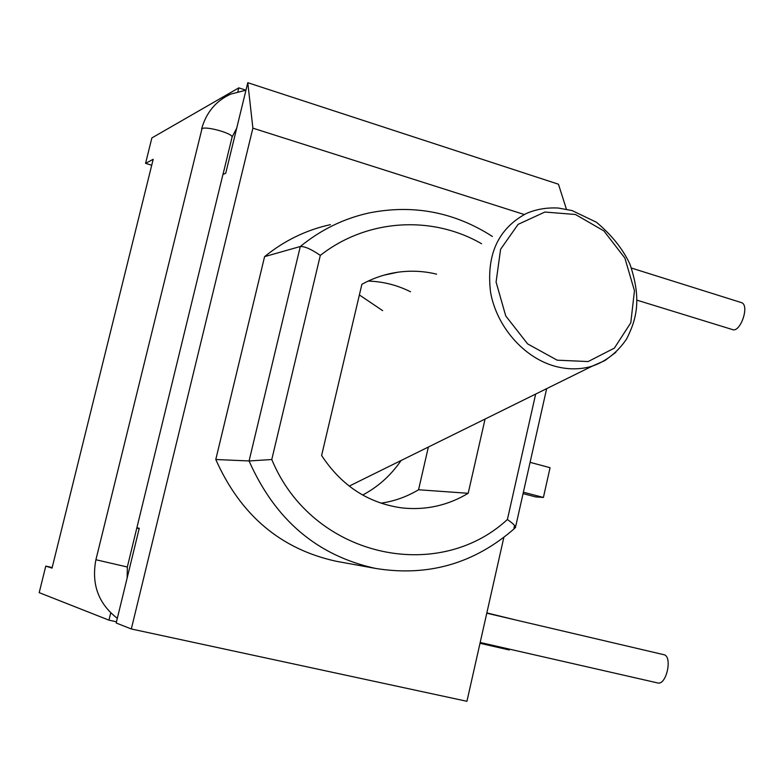 <?xml version="1.0" encoding="UTF-8"?>
<svg xmlns="http://www.w3.org/2000/svg" width="784" height="784" viewBox="0 0 784 784"><rect width="100%" height="100%" fill="white"/><g stroke="black" fill="none" stroke-linecap="round" stroke-linejoin="round"><path stroke-width="1.18" d="M515.99 620.036L486.844 612.921M480.004 643.301L509.296 649.985L509.482 649.142M523.379 492.215L543.41 497.448L550.064 467.695L530.092 462.344M543.41 497.448L535.609 496.899L523.065 493.626M524.222 214.502L252.889 128.155L247.783 82.702L225.723 173.244L222.93 174.489L136.857 527.867M637.137 300.223L732.227 329.496C740.184 333.465 749.994 305.358 741.566 302.653L741.007 302.487M486.786 613.196L663.793 654.679C672.848 656.061 666.449 685.677 657.668 682.942L480.19 642.468M237.895 91.62L238.806 87.867L245.951 90.189L230.702 94.119C215.894 100.891 206.202 112.504 201.606 128.958M136.828 527.818L139.258 528.269L116.179 623.006L131.32 628.974L466.941 701.298L503.847 537.412M252.889 128.155L131.32 628.974M151.724 165.238L145.569 163.356L151.871 137.935L238.806 87.867M145.569 163.356L153.194 159.299L52.038 568.126L45.776 566.107L52.185 567.538M116.483 621.781L108.956 620.154L39.2 592.655L45.776 566.107M108.956 620.154L110.73 612.872M535.658 394.078L507.405 519.508C437.227 584.443 311.895 556.826 271.783 459.522L320.313 255.388C311.366 249.234 304.692 246.274 300.292 246.519L249.077 460.963C275.164 519.919 317.353 555.748 375.644 568.439C428.221 576.946 474.614 563.539 514.833 528.21M507.405 519.508C512.05 522.781 514.765 525.26 515.549 526.936M515.627 527.456L513.981 528.024L514.559 525.456M271.783 459.522L249.077 460.963L215.786 459.502L264.59 256.633L300.292 246.519C321.048 229.594 344.058 218.393 369.323 212.895C413.374 204.222 454.397 212.062 492.381 236.435M264.59 256.633C284.367 240.58 306.309 229.918 330.417 224.665M485.071 419.048L468.185 493.293C447.742 505.553 425.683 510.433 401.996 507.914C368.333 503.259 341.54 485.786 321.607 455.494L361.885 284.308C373.243 278.055 385.218 274.028 397.802 272.224C410.875 270.411 423.811 271.048 436.61 274.145M410.532 291.775C397.165 285.092 383.053 281.534 368.206 281.074M380.936 503.171C394.342 501.241 406.876 496.772 418.548 489.765L428.378 447.037M418.548 489.765L468.185 493.293M375.644 568.439L336.405 561.305C280.799 549.202 240.6 515.264 215.786 459.502M382.651 310.631L359.386 294.951M362.678 495.047C378.202 486.786 391.01 475.271 401.085 460.502M247.783 82.702L558.453 184.22L566.42 209.201M139.17 528.612L136.818 528.053M349.194 486.119L592.292 366.118C606.169 361.306 617.586 352.271 626.563 339.021C636.873 318.892 641.665 298.802 629.954 264.237C622.957 249.126 611.785 235.122 596.438 222.244L572.046 210.563L558.306 208.044C546.771 207.427 536.089 209.25 526.28 213.513C498.007 228.732 486.1 254.996 490.568 292.285C496.595 326.34 523.379 357.22 554.219 366.03C567.469 369.764 580.16 369.783 592.292 366.118L604.915 360.552L615.881 352.261M557.15 360.17L588.137 361.561L614.362 348.125L630.787 322.812L634.462 290.746L624.877 258.063L603.915 230.937L575.476 214.493L544.89 212.043L518.116 224.351L500.584 249.302L496.086 282.054L505.749 315.952L527.642 343.911L557.15 360.17M231.956 137.621L232.133 136.916C232.025 133.153 205.771 125.94 201.998 128.654L95.913 559.747L127.322 566.999L136.867 527.828M127.331 566.959L127.145 577.994M320.313 255.388C367.098 218.726 432.053 215.12 481.572 243.736M222.979 174.469L232.133 136.916L236.69 128.233M631.443 268.059L741.566 302.653M117.316 618.331C98.402 603.7 91.267 584.178 95.903 559.786M546.654 388.648L515.823 525.848M383.886 275.184L397.802 272.224"/></g></svg>
